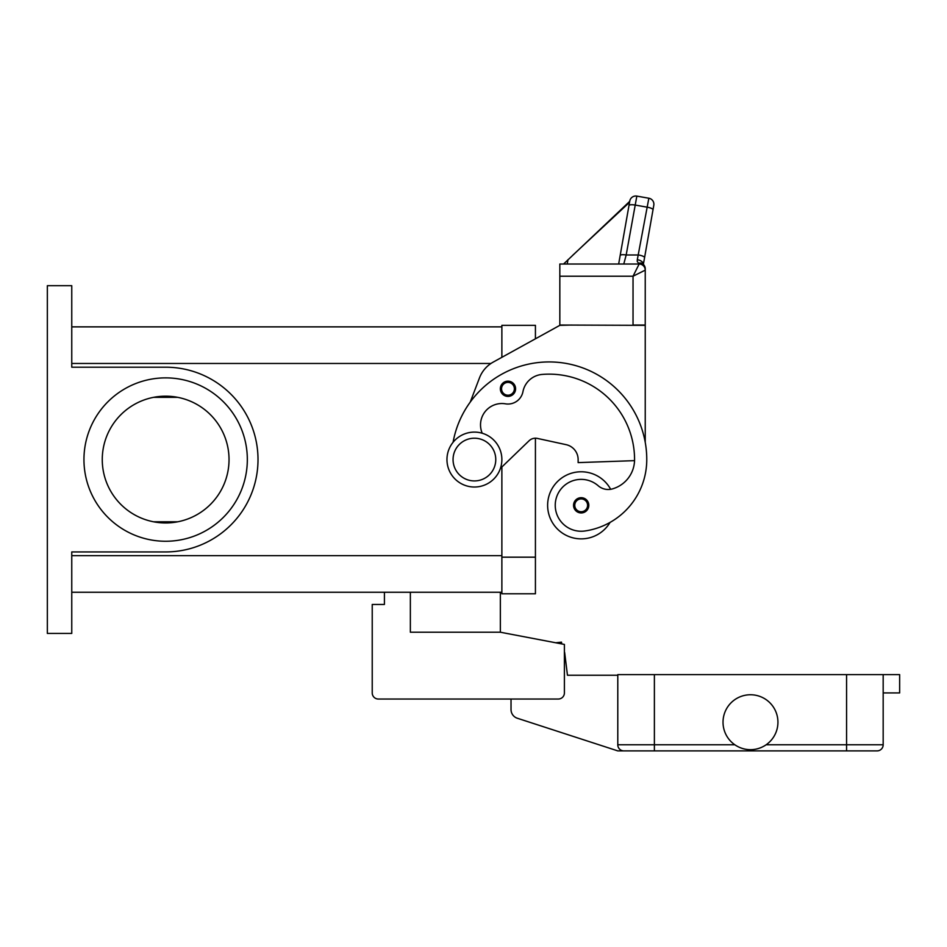 <?xml version="1.0" encoding="UTF-8"?>
<svg xmlns="http://www.w3.org/2000/svg" width="947" height="947" viewBox="0 0 947 947"><rect width="100%" height="100%" fill="white"/><g stroke="black" fill="none" stroke-linecap="round" stroke-linejoin="round"><path stroke-width="1.42" d="M482.224 433.241A21.355 21.355 0 0 1 505.426 403.824A15.247 15.247 0 0 0 522.945 391.679A21.355 21.355 0 0 1 542.169 374.432A85.408 85.408 0 0 1 634.561 459.567A30.505 30.505 0 0 1 612.342 488.924A15.247 15.247 0 0 1 598.196 485.752A25.924 25.924 0 0 0 555.51 509.013A25.924 25.924 0 0 0 584.867 530.983A72.15 72.15 0 0 0 646.765 459.567A97.612 97.612 0 0 0 453.08 442.285A97.612 97.612 0 0 1 470.233 402.12L479.478 377.912A30.505 30.505 0 0 1 493.233 362.085L559.831 325.342L535.422 338.813L535.422 325.342L501.874 325.342L501.874 357.315L501.874 326.869L71.759 326.869M71.759 592.254L501.874 592.254L501.874 467.001L501.874 593.781L535.422 593.781L535.422 438.212A9.15 9.15 0 0 1 537.363 438.414A9.15 9.15 0 0 0 529.077 440.769L500.407 468.41M47.35 285.686L71.759 285.686L71.759 367.199L165.642 367.199A92.368 92.368 0 0 1 258.01 459.567A92.368 92.368 0 0 1 165.642 551.935L71.759 551.935L71.759 633.436L47.35 633.436L47.35 285.686M102.264 459.567A63.39 63.39 0 0 1 165.642 396.177A63.39 63.39 0 0 1 229.032 459.567A63.39 63.39 0 0 1 165.642 522.957A63.39 63.39 0 0 1 102.264 459.567M177.681 521.797L153.615 521.797M153.615 397.326L177.681 397.326M247.333 459.567A81.691 81.691 0 0 1 165.642 541.258A81.691 81.691 0 0 1 83.952 459.567A81.691 81.691 0 0 1 165.642 377.877A81.691 81.691 0 0 1 247.333 459.567M610.057 522.413A33.559 33.559 0 0 1 547.626 505.319A33.559 33.559 0 0 1 610.661 489.291M507.971 396.414A7.623 7.623 0 0 1 500.347 388.791A7.623 7.623 0 0 1 507.971 381.168A7.623 7.623 0 0 1 515.594 388.791A7.623 7.623 0 0 1 507.971 396.414M581.186 512.943A7.623 7.623 0 0 1 573.551 505.319A7.623 7.623 0 0 1 581.186 497.696A7.623 7.623 0 0 1 588.809 505.319A7.623 7.623 0 0 1 581.186 512.943M474.411 487.018A27.451 27.451 0 0 0 501.874 459.567A27.451 27.451 0 0 0 474.411 432.104A27.451 27.451 0 0 0 446.96 459.567A27.451 27.451 0 0 0 474.411 487.018M474.411 480.922A21.355 21.355 0 0 0 495.766 459.567A21.355 21.355 0 0 0 474.411 438.212A21.355 21.355 0 0 0 453.057 459.567A21.355 21.355 0 0 0 474.411 480.922M634.549 460.644L578.132 462.61L578.132 459.567A15.247 15.247 0 0 0 566.117 444.664L537.363 438.414M637.295 259.762A6.096 3.93 10 0 1 643.344 264.391L644.576 257.62A6.096 1.551 10 0 0 642.906 256.187A6.096 1.551 10 0 0 638.562 254.992L626.18 254.992L623.777 264.024L618.663 264.024L629.767 201.06L620.167 255.501A6.096 1.551 10 0 1 622.013 254.743A6.096 1.551 10 0 1 626.18 254.992L636.834 196.112L648.849 198.231A6.096 6.096 0 0 1 652.791 200.74A6.096 6.096 0 0 0 648.849 198.231L637.295 259.762L637.248 261.502L639.142 264.024L559.831 264.024L559.831 325.034L645.238 325.342L645.238 442.379M559.831 325.342L572.035 325.034M639.142 264.024A6.096 6.096 0 0 1 643.451 265.811A6.096 6.096 0 0 0 639.142 264.024A6.096 6.096 0 0 1 643.451 265.811A6.096 6.096 0 0 0 639.142 264.024L633.034 276.228L633.034 325.034L645.238 325.034L645.238 268.806A6.096 5.658 180 0 0 639.142 263.148A6.096 4.617 -62.3 0 1 641.971 263.408A6.096 4.617 -62.3 0 1 641.995 263.42M559.831 276.228L633.034 276.228L645.238 270.132A6.096 6.096 0 0 0 643.451 265.811A6.096 6.096 0 0 1 645.238 270.132A6.096 6.096 0 0 0 643.451 265.811M636.834 196.112A6.096 6.096 0 0 0 629.767 201.06A6.096 6.096 0 0 1 636.834 196.112M620.167 255.501L618.663 264.024M629.708 201.356L563.572 264.024M629.554 202.291L572.604 255.382M567.975 259.703L567.206 264.024M653.797 205.298L653.004 209.784L653.797 205.298A6.096 6.096 0 0 0 652.791 200.74A6.096 6.096 0 0 1 653.797 205.298M644.576 257.62L653.004 209.784A6.096 1.551 10 0 0 651.347 208.34A6.096 1.551 10 0 0 647.002 207.144L634.987 205.025A6.096 1.551 -170 0 0 630.832 204.777A6.096 1.551 -170 0 0 628.974 205.546M500.347 592.254L500.347 632.217L410.359 632.217L410.359 592.254M500.347 632.217L564.4 644.422L564.4 692.92A6.096 6.096 0 0 1 558.304 699.028L378.327 699.028A6.096 6.096 0 0 1 372.23 692.92L372.23 604.458L384.423 604.458L384.423 592.254M883.172 692.92L899.65 692.92L899.65 674.619L617.787 674.619L617.787 744.78A6.096 6.096 0 0 0 623.884 750.888L654.389 750.888L617.787 750.888L517.346 718.252A9.15 9.15 0 0 1 511.025 709.54L511.025 699.028L378.327 699.028M564.4 644.422L564.4 651.891A3.054 3.054 0 0 1 564.708 652.897L567.454 675.235L617.787 675.235M372.23 692.92L372.23 656.318M555.747 642.776L561.488 642.149L561.689 643.901M654.389 674.619L654.389 750.888L877.076 750.888A6.096 6.096 0 0 0 881.385 749.101A6.096 6.096 0 0 1 877.076 750.888M883.172 674.619L883.172 744.78A6.096 6.096 0 0 1 881.385 749.101A6.096 6.096 0 0 0 883.172 744.78L846.571 744.78L846.571 750.888M777.937 722.206A27.451 27.451 0 0 1 750.486 749.669A27.451 27.451 0 0 1 723.023 722.206A27.451 27.451 0 0 1 750.486 694.755A27.451 27.451 0 0 1 777.937 722.206M623.884 750.888A6.096 6.096 0 0 1 619.575 749.101M535.422 557.179L501.874 557.179M71.759 363.47L490.96 363.47M71.759 555.652L501.874 555.652M507.971 395.195A6.404 6.404 0 0 0 514.375 388.791A6.404 6.404 0 0 0 507.971 382.387A6.404 6.404 0 0 0 501.567 388.791A6.404 6.404 0 0 0 507.971 395.195M581.186 511.723A6.404 6.404 0 0 0 587.59 505.319A6.404 6.404 0 0 0 581.186 498.915A6.404 6.404 0 0 0 574.77 505.319A6.404 6.404 0 0 0 581.186 511.723M846.571 674.619L846.571 744.78L766.111 744.78M734.86 744.78L617.787 744.78M645.238 268.806A6.096 6.096 0 0 0 641.971 263.408"/></g></svg>

